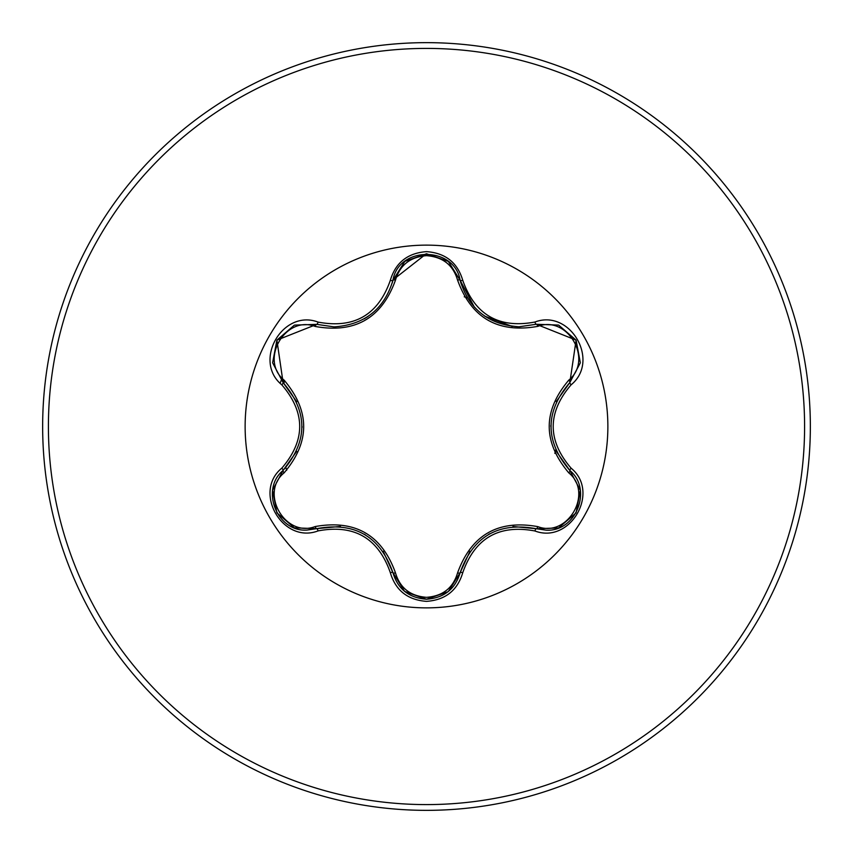 <?xml version="1.0" encoding="UTF-8"?>
<svg xmlns="http://www.w3.org/2000/svg" width="853" height="853" viewBox="0 0 853 853"><rect width="100%" height="100%" fill="white"/><g stroke="black" fill="none" stroke-linecap="round" stroke-linejoin="round"><path stroke-width="1.28" d="M315.173 326.443C285.297 314.97 259.28 360.073 284.124 380.15C310.193 411.114 310.193 442.014 284.124 472.85C259.259 493.013 285.371 538.062 315.173 526.557C355.072 519.424 381.856 534.884 395.515 572.939C399.94 587.941 410.261 596.066 426.5 597.335C442.76 596.108 453.114 587.984 457.549 572.971C471.336 534.916 498.088 519.466 537.827 526.632C567.714 538.083 593.677 492.949 568.812 472.893C542.689 441.897 542.689 410.975 568.812 380.107C593.699 359.977 567.64 314.896 537.827 326.368C497.971 333.47 471.219 318.02 457.549 280.029C453.103 265.016 442.76 256.892 426.5 255.665C410.261 256.934 399.94 265.059 395.515 280.061C381.739 318.18 354.955 333.64 315.173 326.443A2.879 0.896 106.7 0 1 316.73 324.353L334.088 326.891L316.73 324.353L276.905 340.134L283.089 382.549C308.072 411.839 308.072 441.129 283.089 470.451C260.176 489.259 276.745 531.973 306.813 530.108L316.73 528.647C354.635 521.62 380.033 536.281 392.924 572.64C397.797 589.082 409.003 597.953 426.543 599.232C444.05 597.953 455.257 589.103 460.151 572.672C473.01 536.398 498.387 521.748 536.27 528.732L546.155 530.171C576.201 532.048 592.803 489.313 569.847 470.493C544.8 441.182 544.8 411.85 569.847 382.507L576.095 340.134L536.27 324.268L518.965 326.806C488.556 324.716 468.947 309.223 460.151 280.328C468.692 308.989 488.289 324.481 518.965 326.806L536.27 324.268A2.879 0.672 -106.6 0 1 534.906 322.029C570.305 308.605 600.448 360.968 571.115 384.81C547.242 412.617 547.242 440.415 571.115 468.19C600.459 492.096 570.241 544.417 534.906 530.971C498.941 524.232 474.897 538.115 462.774 572.619C457.496 590.425 445.405 600.011 426.5 601.365C407.606 599.968 395.536 590.372 390.301 572.576C378.146 538.008 354.08 524.105 318.094 530.897C282.706 544.363 252.509 492.021 281.821 468.148C305.641 440.361 305.641 412.596 281.821 384.852C252.499 360.915 282.78 308.626 318.094 322.103C354.112 328.874 378.178 314.981 390.301 280.424C395.547 262.617 407.617 253.032 426.5 251.635C445.415 252.989 457.507 262.575 462.774 280.381C474.918 314.896 498.973 328.778 534.906 322.029M426.5 607.869A181.369 181.369 0 0 1 245.131 426.5A181.369 181.369 0 0 1 426.5 245.131A181.369 181.369 0 0 1 607.869 426.5A181.369 181.369 0 0 1 426.5 607.869M426.5 810.35A383.85 383.85 0 0 0 810.35 426.5A383.85 383.85 0 0 0 426.5 42.65A383.85 383.85 0 0 0 42.65 426.5A383.85 383.85 0 0 0 426.5 810.35A383.85 383.85 0 0 1 42.65 426.5A383.85 383.85 0 0 1 426.5 42.65M554.855 453.391L555.602 449.947M467.359 297.814L464.235 296.791M280.189 383.21L281.117 380.534M284.646 380.651L283.889 383.328M285.862 467.647L286.725 470.227M457.549 280.029A2.879 0.896 166.6 0 1 460.151 280.328C454.542 245.856 398.532 245.845 392.924 280.36C384.191 309.255 364.583 324.769 334.088 326.891M393.052 279.837L426.34 253.767M568.812 380.107A2.879 0.896 -133.3 0 1 569.847 382.507L556.22 401.624M556.081 451.056L569.847 470.493A2.879 0.672 -46.7 0 1 571.115 468.19M534.906 530.971A2.879 0.672 -73.4 0 1 536.27 528.732L512.952 526.504M469.96 551.251L460.151 572.672A2.879 0.896 13.4 0 1 457.549 572.971M448.081 591.694L426.5 599.232L404.663 591.428M390.301 572.576A2.879 0.672 -13.3 0 1 392.924 572.64L383.189 551.283M340.443 526.44L316.73 528.647A2.879 0.896 73.3 0 1 315.173 526.557M281.821 468.148A2.879 0.672 46.6 0 1 283.089 470.451L296.673 451.376M296.737 401.763L283.089 382.549A2.879 0.896 133.4 0 1 284.124 380.15M568.812 472.893A2.879 0.896 133.3 0 0 569.847 470.493L580.253 490.08M558.31 527.964L536.27 528.732A2.879 0.896 106.6 0 0 537.827 526.632M537.827 326.368A2.879 0.896 73.4 0 0 536.27 324.268L558.427 325.078M404.589 591.364L392.924 572.64A2.879 0.896 166.7 0 0 395.515 572.939M395.515 280.061A2.879 0.896 13.3 0 0 392.924 280.36A2.879 0.672 -166.7 0 1 390.301 280.424M272.725 489.921L283.089 470.451A2.879 0.896 -133.4 0 0 284.124 472.85M580.232 363.047L569.847 382.507A2.879 0.672 46.7 0 0 571.115 384.81M462.774 572.619A2.879 0.672 -166.6 0 0 460.151 572.672L448.369 591.46M474.396 307.187L460.151 280.328A2.879 0.672 -13.4 0 0 462.774 280.381M318.094 530.897A2.879 0.672 -106.7 0 0 316.73 528.647L294.562 527.868M294.68 325.089L316.73 324.353A2.879 0.672 -73.3 0 0 318.094 322.103M281.821 384.852A2.879 0.672 -46.6 0 0 283.089 382.549L272.704 362.951M426.5 804.592A378.092 378.092 0 0 0 804.592 426.5A378.092 378.092 0 0 0 426.5 48.408A378.092 378.092 0 0 0 48.408 426.5A378.092 378.092 0 0 0 426.5 804.592M550.867 426.479L550.878 425.487M488.758 534.287L489.569 533.829M512.226 326.422L484.739 316.175M364.338 534.213L365.191 534.724M368.016 316.474L364.263 318.819M302.026 426.521L302.015 427.46M580.307 490.443L576.074 512.898L558.747 527.794M558.768 325.217L576.095 340.134L580.307 362.589M426.5 599.232L404.951 591.651M448.465 261.615L460.151 280.328L460.897 283.175M404.972 261.327L426.543 253.767L448.102 261.317M392.22 283.025L392.924 280.36L404.685 261.562M294.221 527.73L276.894 512.834L272.651 490.39M272.651 362.589L276.905 340.134L294.242 325.26"/></g></svg>
